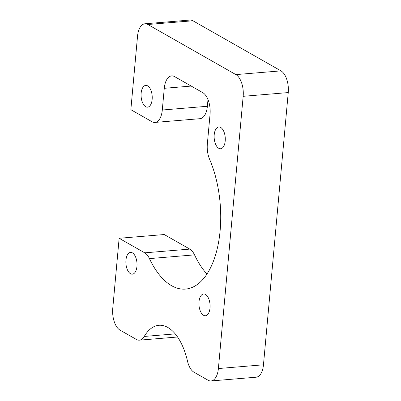 <?xml version="1.0" encoding="UTF-8"?>
<svg xmlns="http://www.w3.org/2000/svg" width="401" height="401" viewBox="0 0 401 401"><rect width="100%" height="100%" fill="white"/><g stroke="black" fill="none" stroke-linecap="round" stroke-linejoin="round"><path stroke-width="0.6" d="M130.5 273.723A10.927 5.529 -94.7 0 0 132.35 274.174A10.927 5.529 -94.7 0 0 137.032 264.645A10.927 5.529 -94.7 0 0 132.4 252.851A10.927 5.529 -94.7 0 0 130.546 252.399A10.927 5.529 -94.7 0 0 125.864 261.933A10.927 5.529 -94.7 0 0 130.5 273.723M189.808 249.106L164.22 234.54L119.142 238.279L112.756 308.419A17.479 8.847 -94.7 0 0 120.039 330.133L136.41 339.447A17.479 8.847 -94.7 0 0 139.373 340.168A17.479 8.847 -94.7 0 0 144.26 336.449A52.441 26.536 -94.7 0 1 158.911 325.291A52.441 26.536 -94.7 0 1 187.473 361.04A17.479 8.847 -94.7 0 0 194.024 372.238L208.069 380.228A17.479 8.847 -94.7 0 0 211.031 380.95A17.479 8.847 -94.7 0 0 218.39 368.539L243.166 96.315A17.479 8.847 -94.7 0 0 235.883 74.606L147.854 24.506A17.479 8.847 -94.7 0 0 144.891 23.789A17.479 8.847 -94.7 0 0 137.533 36.2L130.846 109.684L151.969 121.704A17.479 8.847 -94.7 0 0 154.936 122.425A17.479 8.847 -94.7 0 0 162.295 110.014L164.27 88.305A17.479 8.847 -94.7 0 1 171.628 75.894A17.479 8.847 -94.7 0 1 174.59 76.611L202.761 92.641A17.479 8.847 -94.7 0 1 210.044 114.355L207.342 144.019A17.479 8.847 -94.7 0 0 209.588 159.237A82.16 41.574 -94.7 0 1 218.445 242.981A82.16 41.574 -94.7 0 1 185.533 289.086A82.16 41.574 -94.7 0 1 149.448 258.605A17.479 8.847 -94.7 0 0 144.736 252.841L189.808 249.106A17.479 8.847 85.3 0 1 194.525 254.871A82.16 41.574 -94.7 0 0 206.981 274.043M119.142 238.279L144.736 252.841M205.462 294.429A10.927 5.529 -94.7 0 0 203.608 293.978A10.927 5.529 -94.7 0 0 198.926 303.512A10.927 5.529 -94.7 0 0 203.563 315.306A10.927 5.529 -94.7 0 0 205.412 315.757A10.927 5.529 -94.7 0 0 210.094 306.224A10.927 5.529 -94.7 0 0 205.462 294.429M220.66 127.423A10.927 5.529 -94.7 0 0 218.806 126.972A10.927 5.529 -94.7 0 0 214.129 136.505A10.927 5.529 -94.7 0 0 218.761 148.3A10.927 5.529 -94.7 0 0 220.61 148.746A10.927 5.529 -94.7 0 0 225.292 139.217A10.927 5.529 -94.7 0 0 220.66 127.423M147.598 85.839A10.927 5.529 -94.7 0 0 145.743 85.388A10.927 5.529 -94.7 0 0 141.062 94.922A10.927 5.529 -94.7 0 0 145.698 106.716A10.927 5.529 -94.7 0 0 147.548 107.167A10.927 5.529 -94.7 0 0 152.23 97.633A10.927 5.529 -94.7 0 0 147.598 85.839M211.031 380.95L256.109 377.211A17.479 8.847 -94.7 0 0 263.467 364.8L288.244 92.581A17.479 8.847 -94.7 0 0 280.961 70.867L192.931 20.772A17.479 8.847 -94.7 0 0 189.969 20.05L144.891 23.789M154.936 122.425L200.014 118.686A17.479 8.847 -94.7 0 0 207.372 106.275L207.984 99.563M175.197 333.883L144.26 336.449M288.244 92.581L243.166 96.315M263.467 364.8L218.39 368.539M192.931 20.772L147.854 24.506M280.961 70.867L235.883 74.606M191.212 86.07L164.27 88.305M207.372 106.275L162.295 110.014M194.525 254.871L149.448 258.605M177.553 337.005L139.373 340.168"/></g></svg>

